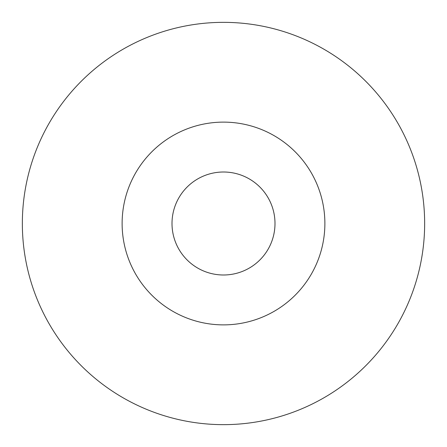 <?xml version="1.0" encoding="UTF-8"?>
<svg xmlns="http://www.w3.org/2000/svg" width="447" height="447" viewBox="0 0 447 447"><rect width="100%" height="100%" fill="white"/><g stroke="black" fill="none" stroke-linecap="round" stroke-linejoin="round"><path stroke-width="0.67" d="M223.5 122.12A101.38 101.38 0 0 0 122.12 223.5A101.38 101.38 0 0 0 223.5 324.88A101.38 101.38 0 0 0 324.88 223.5A101.38 101.38 0 0 0 223.5 122.12M223.5 172.006A51.494 51.494 0 0 0 172.006 223.5A51.494 51.494 0 0 0 223.5 274.994A51.494 51.494 0 0 0 274.994 223.5A51.494 51.494 0 0 0 223.5 172.006M223.5 424.65A201.15 201.15 0 0 0 424.65 223.5A201.15 201.15 0 0 0 223.5 22.35A201.15 201.15 0 0 0 22.35 223.5A201.15 201.15 0 0 0 223.5 424.65"/></g></svg>
